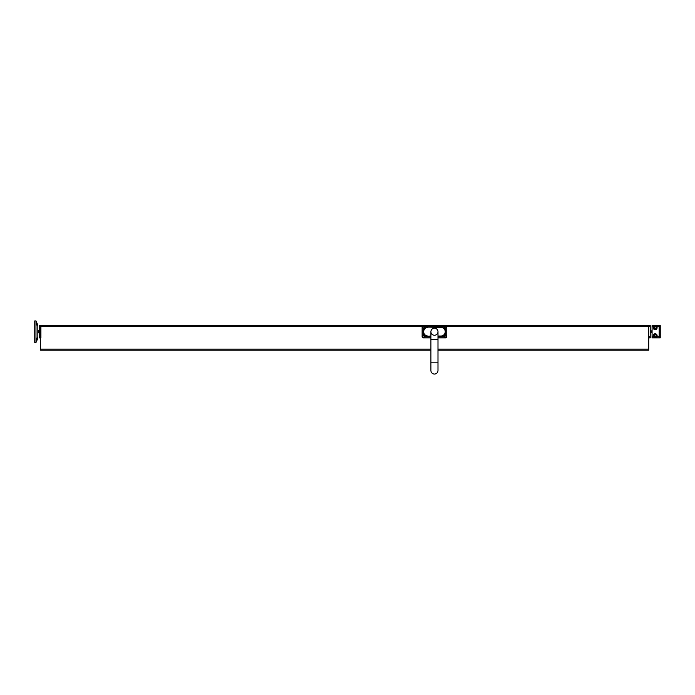 <?xml version="1.0" encoding="UTF-8"?>
<svg xmlns="http://www.w3.org/2000/svg" width="695" height="695" viewBox="0 0 695 695"><rect width="100%" height="100%" fill="white"/><g stroke="black" fill="none" stroke-linecap="round" stroke-linejoin="round"><path stroke-width="1.04" d="M40.605 325.555L40.605 350.193L430.909 350.193M650.242 337.874L648.696 337.874L650.242 337.874L650.242 336.797L648.696 336.797L648.696 325.555L648.696 350.193L437.989 350.193M650.242 336.797L650.242 325.555L40.909 325.555L423.203 325.555A1.077 1.077 0 0 0 422.126 326.633L422.126 336.797A1.077 1.077 0 0 0 423.203 337.874L430.909 337.874M648.696 325.555L445.695 325.555L446.233 326.633L445.695 328.101A1.112 1.112 0 0 1 444.218 326.633L445.226 325.981M651.319 332.592L651.007 330.525L651.319 332.592M38.451 330.837L38.755 332.896L38.451 330.837M34.75 342.496L34.75 320.934L35.984 320.934L35.984 342.496L34.75 342.496M36.131 340.672C36.557 338.439 37.078 337.44 37.686 337.683L36.131 340.672M36.131 322.576C36.557 322.445 37.078 323.47 37.686 325.625L36.835 325.017L36.157 322.384M35.984 342.496L37.834 338.343L37.834 325.078L35.984 320.934M40.909 326.589L40.909 325.529L39.372 325.529L39.372 337.9L40.605 337.9L39.372 337.9M40.909 325.529L39.372 325.529M40.909 337.848L40.909 326.633M656.784 336.797L655.168 337.44L653.552 336.797A1.937 1.937 0 0 1 656.445 334.26A1.937 1.937 0 0 1 656.784 336.797L659.173 336.797L660.25 337.874L660.25 325.555L659.173 326.633L659.173 336.797M653.552 336.797L652.084 336.797L652.084 337.874L660.25 337.874M653.552 326.633L656.784 326.633A1.937 1.937 0 0 1 655.168 329.647A1.937 1.937 0 0 1 653.552 326.633L652.084 326.633L652.084 325.555L660.25 325.555M655.168 328.726A1.016 1.016 0 0 0 656.045 327.197A1.016 1.016 0 0 0 654.29 327.197A1.016 1.016 0 0 0 655.168 328.726M652.084 336.797L652.084 326.633M655.168 336.736A1.016 1.016 0 0 0 656.045 335.207A1.016 1.016 0 0 0 654.29 335.207A1.016 1.016 0 0 0 655.168 336.736M437.989 336.797L444.218 336.797A1.112 1.112 0 0 0 445.695 337.344L444.218 336.797A1.112 1.112 0 0 1 445.695 335.329L446.233 336.797L445.695 337.874A1.077 1.077 0 0 0 446.772 336.797L446.772 326.633A1.077 1.077 0 0 0 445.695 325.555M445.226 337.136A0.799 0.799 0 0 0 445.921 335.937A0.799 0.799 0 0 0 444.539 335.937A0.799 0.799 0 0 0 445.226 337.136M423.663 337.136A0.799 0.799 0 0 0 424.358 335.937A0.799 0.799 0 0 0 422.968 335.937A0.799 0.799 0 0 0 423.663 337.136M423.203 335.329A1.112 1.112 0 0 1 424.671 336.797L423.203 337.344L422.656 336.797L423.203 335.329L423.203 328.101L422.656 326.633L423.663 325.981M424.463 326.32A1.112 1.112 0 0 0 423.959 326.024M423.663 327.892A0.799 0.799 0 0 0 424.358 326.693A0.799 0.799 0 0 0 422.968 326.693A0.799 0.799 0 0 0 423.663 327.892M423.203 325.555L424.671 326.633A1.112 1.112 0 0 1 423.203 328.101M444.93 326.024A1.112 1.112 0 0 0 444.426 326.32M445.226 327.892A0.799 0.799 0 0 0 445.921 326.693A0.799 0.799 0 0 0 444.539 326.693A0.799 0.799 0 0 0 445.226 327.892M437.989 337.874L445.695 337.874M430.909 331.715A3.545 3.545 0 0 1 436.217 328.648A3.545 3.545 0 0 1 436.217 334.781A3.545 3.545 0 0 1 430.909 331.715A3.545 3.545 0 0 1 434.445 328.17A3.545 3.545 0 0 1 437.989 331.715A3.545 3.545 0 0 0 434.445 328.17A3.545 3.545 0 0 0 430.909 331.715L430.909 339.412L437.989 339.412L437.989 331.715M437.989 336.337L440.917 336.337A4.622 4.622 0 0 0 445.538 331.715A4.622 4.622 0 0 0 440.917 327.093L427.981 327.093A4.622 4.622 0 0 0 423.359 331.715A4.622 4.622 0 0 0 427.981 336.337L430.909 336.337M430.909 362.825L437.989 362.825L437.989 370.531A3.545 3.545 0 0 1 434.445 374.066A3.545 3.545 0 0 1 430.909 370.531L430.909 339.412M96.049 350.193L83.73 350.193M648.696 349.116L437.989 349.116M430.909 349.116L40.605 349.116M650.242 326.633L446.233 326.633M445.886 326.633L444.574 326.633M424.324 326.633L423.012 326.633M422.656 326.633L40.605 326.633M39.372 326.589L40.605 326.589M39.372 337.848L40.605 337.848M40.909 336.754L39.372 336.754M656.784 326.633L659.173 326.633M445.695 328.101L445.695 335.329M424.671 326.633L444.218 326.633M430.909 336.797L424.671 336.797M446.772 336.797L446.233 336.797M422.656 336.797L422.126 336.797M423.203 337.874L423.203 337.344M440.917 327.093L440.917 327.397A4.309 4.309 0 0 1 445.226 331.715A4.309 4.309 0 0 1 440.917 336.024L440.917 336.337M430.909 336.024L427.981 336.337M440.917 336.024L437.989 336.024M427.981 327.093L440.917 327.397M427.981 336.024A4.309 4.309 0 0 1 423.663 331.715A4.309 4.309 0 0 1 427.981 327.397M650.242 332.896L651.007 332.896M650.242 330.525L651.007 330.525M39.372 330.525L38.755 330.525M39.372 332.896L38.755 332.896M437.989 362.825L437.989 339.412"/></g></svg>
